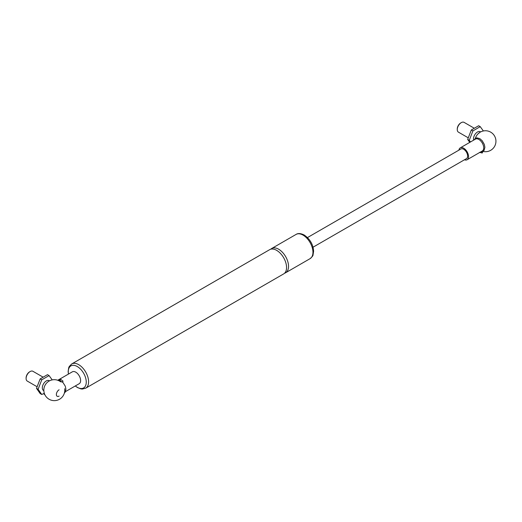 <?xml version="1.0" encoding="UTF-8"?>
<svg xmlns="http://www.w3.org/2000/svg" width="522" height="522" viewBox="0 0 522 522"><rect width="100%" height="100%" fill="white"/><g stroke="black" fill="none" stroke-linecap="round" stroke-linejoin="round"><path stroke-width="0.78" d="M464.469 159.778A6.858 3.961 -120 0 0 467.118 159.739L482.295 150.975A6.858 3.961 -120 0 0 483.718 147.843A6.858 3.961 -120 0 0 478.87 139.446A6.858 3.961 -120 0 0 475.444 139.106L460.267 147.87A6.858 3.961 -120 0 0 458.91 150.147M59.123 380.12A6.858 3.961 -120 0 0 57.772 380.27M68.48 374.065A12.724 7.347 60 0 1 77.263 366.522A12.724 7.347 60 0 1 86.26 382.104A12.724 7.347 60 0 1 75.331 385.941M75.272 385.973L77.458 387.552L80.943 388.91L82.313 389.053L85.699 388.198L283.661 273.906A13.996 8.078 -120 0 0 286.558 267.499A13.996 8.078 -120 0 0 276.66 250.358A13.996 8.078 -120 0 0 269.665 249.666L71.703 363.958L69.269 366.464L68.708 367.71L68.141 371.468L68.415 374.098M65.518 391.604L79.2 383.703A6.858 3.961 -120 0 0 80.623 380.564A6.858 3.961 -120 0 0 77.628 373.667A6.858 3.961 -120 0 0 72.349 371.827L57.746 380.264M284.581 273.215A13.996 8.078 -120 0 0 285.638 272.765A13.996 8.078 -120 0 0 288.535 266.357A13.996 8.078 -120 0 0 278.644 249.216A13.996 8.078 -120 0 0 271.642 248.524A13.996 8.078 -120 0 0 270.722 249.216M479.372 132.842A5.97 3.445 120 0 0 475.411 138.337M467.118 159.739A6.858 3.961 -120 0 0 468.541 156.607A6.858 3.961 -120 0 0 465.546 149.703A6.858 3.961 -120 0 0 460.267 147.87M313.043 247.206L466.472 158.623A5.566 3.21 -120 0 0 467.627 156.078A5.566 3.21 -120 0 0 465.2 150.48A5.566 3.21 -120 0 0 460.913 148.985L307.478 237.569M473.643 140.144A5.651 3.262 -60 0 1 473.474 138.924A5.651 3.262 -60 0 1 476.162 133.019A5.651 3.262 -60 0 1 480.612 131.949M469.754 142.389L467.66 139.413L471.32 129.971L478.648 125.743L480.24 126.663L472.919 130.891L469.252 140.333L470.518 141.951M467.66 139.413L469.252 140.333M471.32 129.971L472.919 130.891M483.365 130.97L480.24 126.663M461.259 122.644L460.75 122.938A4.933 2.851 120 0 0 457.259 128.98L457.259 129.567A5.651 3.262 -60 0 1 461.259 122.644A5.651 3.262 -60 0 1 464.084 122.363L474.296 128.255M468.273 137.834L458.427 132.151A5.651 3.262 -60 0 1 457.259 129.567M43.835 390.6A5.651 3.262 -60 0 1 42.315 387.853A5.651 3.262 -60 0 1 45.003 381.941A5.651 3.262 -60 0 1 49.453 380.877M41.76 394.475L40.161 393.549L36.501 388.342L40.161 378.9L47.489 374.672L49.081 375.592L41.76 379.82L38.093 389.262L41.76 394.475L43.907 393.497A0.692 0.398 -120 0 0 44.735 394.436M36.501 388.342L38.093 389.262M40.161 378.9L41.76 379.82M52.207 379.892L49.081 375.592M59.103 396.087A3.863 2.232 -60 0 1 56.369 394.508A3.863 2.232 -60 0 1 59.103 389.777M30.1 371.566L29.591 371.86A4.933 2.851 120 0 0 26.1 377.908L26.1 378.489A5.651 3.262 -60 0 1 30.1 371.566A5.651 3.262 -60 0 1 32.925 371.292L43.137 377.184M37.114 386.763L27.268 381.08A5.651 3.262 -60 0 1 26.1 378.489M482.217 151.641A0.692 0.535 -91.3 0 1 482.008 152.985A0.692 0.535 -91.3 0 1 481.773 151.7M62.992 381.19L62.092 382.169L62.992 381.19M44.435 393.679A0.692 0.398 -120 0 0 43.907 393.497M85.699 388.198A13.996 8.078 -120 0 0 88.596 381.791A13.996 8.078 -120 0 0 78.705 364.65A13.996 8.078 -120 0 0 71.703 363.958M312.952 252.263A13.996 8.078 60 0 1 310.055 258.671C312.136 256.863 313.135 255.617 313.037 254.945L313.611 251.212C313.128 244.42 309.983 239.017 304.182 235.011C300.744 233.301 298.036 233.106 296.059 234.43A13.996 8.078 60 0 1 303.054 235.122A13.996 8.078 60 0 1 312.952 252.263M474.668 139.55A0.692 0.548 -141.8 0 1 474.707 138.996L476.795 137.834L479.855 138.656L482.197 140.731L484.299 144.392L484.892 147.334L484.077 150.447L481.943 151.687L481.082 151.68M60.311 380.434A0.692 0.405 -60.7 0 1 60.532 379.233A0.692 0.405 -60.7 0 1 60.643 379.266L59.28 379.572L59.351 380.975M60.147 380.577A0.692 0.405 119.3 0 0 59.828 381.256M296.059 234.43L271.642 248.524M310.055 258.671L285.638 272.765M60.741 381.889A10.479 10.479 0 0 0 44.305 387.03A10.479 10.479 0 0 0 53.44 400.602A10.479 10.479 0 0 0 64.689 388.727M482.928 151.4A10.479 10.479 0 0 0 490.706 132.157A10.479 10.479 0 0 0 475.392 138.35M479.509 152.359L482.067 152.985M474.687 139.022L474.505 139.648M63.09 381.217L60.643 379.266M59.965 380.473L62.092 382.169M62.62 381.954L65.289 386.202L65.916 389.262L65.106 392.329L64.382 393.046"/></g></svg>
